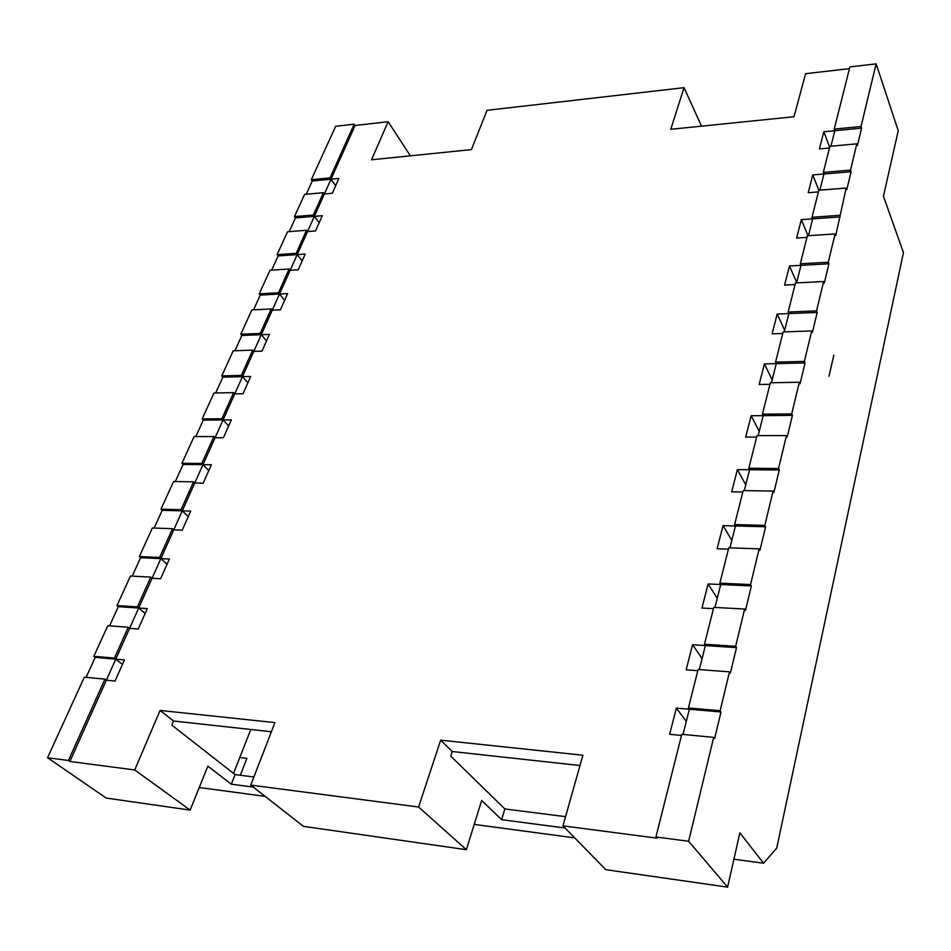 <?xml version="1.0" encoding="UTF-8"?>
<svg xmlns="http://www.w3.org/2000/svg" width="951" height="951" viewBox="0 0 951 951"><rect width="100%" height="100%" fill="white"/><g stroke="black" fill="none" stroke-linecap="round" stroke-linejoin="round"><path stroke-width="1.43" d="M167.055 564.252L160.862 558.629L169.385 559.022L160.612 578.731L152.053 578.267L150.769 577.126L137.396 606.916L138.703 608.022L160.862 558.629L140.617 557.69L132.213 576.128M201.814 463.47L181.903 463.292L194.099 436.557L213.916 436.521L201.814 463.47L202.991 464.67L211.384 464.742L203.169 483.179L194.753 483.037L193.564 481.848L181.059 509.688L182.271 510.865L190.735 511.091L182.247 530.147L173.76 529.85L160.862 558.629L159.602 557.476L139.345 556.549L140.617 557.69M202.159 418.904L221.904 418.737L233.625 392.644L213.975 393.001L202.159 418.904L203.312 420.116L195.823 436.557M791.696 413.923L799.339 382.254L770.334 382.777L762.429 414.16L791.696 413.923L792.421 415.409L751.159 415.742L745.691 437.115L756.651 437.103M354.188 124.153L335.655 126.293L311.298 179.703L330.068 177.885L354.188 124.153L355.092 125.496L388.127 121.704L371.532 159.78L471.434 149.604L487.019 110.328L684.031 87.67L701.529 126.162M823.328 172.393L829.902 146.299L856.839 143.827L850.503 170.122L823.328 172.393L823.946 173.997L851.097 171.739L846.77 189.701L846.164 188.084L835.739 235.551L835.097 233.958L828.285 262.226L828.927 263.807L824.279 283.113L823.625 281.544L816.552 310.882L817.218 312.439L812.392 332.481L811.714 330.936L804.368 361.404L805.057 362.937L800.053 383.764L799.339 382.254M688.631 841.255L655.928 836.987L681.784 734.315L713.69 737.37L688.631 841.255L727.61 887.14L605.823 869.689L562.956 825.86L656.939 838.14L655.928 836.987M221.904 418.737L223.045 419.95L234.742 393.88L243.016 393.726L250.707 376.453L242.469 376.655L253.798 351.394L261.989 351.109L269.454 334.372L261.275 334.704L272.259 310.216L280.39 309.824L287.618 293.597L279.511 294.037L290.162 270.298L298.222 269.787L305.223 254.048L297.199 254.606L307.53 231.569L315.518 230.95L322.318 215.687L314.353 216.341L324.386 193.992L332.303 193.267L338.901 178.443L331.007 179.204L335.667 185.718M233.625 392.644L234.742 393.88L242.469 376.655L241.364 375.407L252.704 350.134L253.798 351.394L261.275 334.704L260.205 333.444L271.213 308.944L272.259 310.216L279.511 294.037L278.477 292.765L289.14 269.014L290.162 270.298L297.199 254.606L296.189 253.311L306.543 230.273L307.53 231.569L314.353 216.341L313.378 215.033L323.423 192.673L324.386 193.992L331.007 179.204L330.068 177.885M47.55 757.757L68.436 760.479L104.967 679.133L84.33 677.16L47.55 757.757L106.215 798.067L190.152 810.097L207.877 766.137L231.295 784.195L235.075 774.59L171.81 725.114L173.534 721.013L271.404 731.735M311.298 179.703L312.249 181.011L331.007 179.204L355.092 125.496M786.477 435.582L778.524 468.522L748.806 468.261L757.02 435.641L786.477 435.582L787.214 437.068L792.421 415.409M751.159 415.742L759.243 431.326M762.429 414.16L763.178 415.646L758.161 435.629M778.524 468.522L779.285 469.984L737.37 469.604L731.688 491.833L742.826 492.012M748.806 468.261L749.59 469.711L744.324 490.621M773.092 491.073L764.818 525.368L734.624 524.56L743.171 490.597L773.092 491.073L773.864 492.523L779.285 469.984M737.37 469.604L745.786 484.82M759.16 548.846L750.541 584.568L719.859 583.165L728.763 547.8L759.16 548.846L759.956 550.249L765.614 526.783L723.045 525.63L717.125 548.763L728.43 549.155M723.045 525.63L731.806 540.441M764.818 525.368L765.614 526.783M734.624 524.56L735.444 525.962L729.94 547.847M699.318 669.599L705.369 645.563L704.477 644.243L713.761 607.392L744.633 609.044L745.477 610.411L751.361 585.947L708.115 583.95L701.957 608.046L713.44 608.676M708.115 583.95L717.244 598.31M750.541 584.568L751.361 585.947M719.859 583.165L720.715 584.532L714.95 607.451M744.633 609.044L735.658 646.3L736.514 647.631L692.566 644.719L702.088 658.579M692.566 644.719L686.147 669.837L697.808 670.717M683.02 734.434L689.356 709.22L676.351 708.091L669.647 734.303L681.51 735.444M676.351 708.091L686.301 721.393M769.953 384.299L759.148 384.489L764.414 363.924L776.266 363.639L775.54 362.129L783.148 331.923L811.714 330.936M772.188 379.841L764.414 363.924M771.451 382.766L776.266 363.639L805.057 362.937M784.658 330.235L777.181 314.032L788.855 313.568L788.153 312.035L795.476 282.946L823.625 281.544M784.242 331.887L788.855 313.568L817.218 312.439M782.744 333.48L772.105 333.849L777.181 314.032M795.072 284.551L784.587 285.062L789.473 265.971L800.98 265.341L800.302 263.784L807.375 235.741L835.097 233.958M796.676 282.435L789.473 265.971M796.569 282.887L800.98 265.341L828.927 263.807M806.959 237.381L796.617 238.047L801.336 219.633L812.665 218.849L812.023 217.268L818.835 190.224L846.164 188.084M808.017 235.693L801.336 219.633M808.445 235.67L812.665 218.849L840.22 216.935M818.835 190.236L812.772 174.925L823.946 173.997L819.893 190.141M818.407 191.9L808.219 192.696L812.772 174.925M829.462 148.011L819.417 148.927L823.816 131.773L834.835 130.715L834.229 129.086L849.897 66.891L876.133 63.86L861.024 126.495L861.594 128.135L857.422 145.467L856.839 143.827M829.664 147.239L823.816 131.773M830.936 146.204L834.835 130.715L861.594 128.135M579.991 765.519L452.236 751.528L450.738 756.116L504.874 808.944L565.548 816.671M250.814 729.476L233.53 773.377M253.893 776.979L235.075 774.59M253.287 787.083L231.295 784.195M565.025 827.988L501.641 819.667L481.658 800.469L466.359 849.695L303.381 826.336L250.755 785.098L274.922 722.605L160.089 710.445L134.733 769.953L190.152 810.097M733.899 859.228L763.582 863.211L739.854 832.85L727.61 887.14M199.258 787.523L265.127 796.356M474.216 824.398L574.701 837.879M763.582 863.211L776.705 848.126L903.45 252.609L883.443 196.239L898.231 130.703L876.133 63.86M388.127 121.704L410.38 155.821M504.874 808.944L501.641 819.667M250.755 785.098L418.583 807.019L440.658 740.163L582.904 755.225L562.956 825.86M440.658 740.163L452.236 751.528M418.583 807.019L466.359 849.695M849.457 68.638L805.604 73.691L794.002 116.735L670.764 129.288L684.031 87.67M160.089 710.445L173.534 721.013M228.656 425.965L223.045 419.95L231.366 419.89L223.414 437.722L215.069 437.733L213.916 436.521M208.792 470.555L202.991 464.67L223.045 419.95L203.312 420.116M188.262 516.631L182.271 510.865L202.991 464.67L183.091 464.48L175.305 481.563M145.123 613.502L138.703 608.022L147.31 608.592L138.216 628.991L129.598 628.349L128.266 627.244L114.429 658.08L115.772 659.162L138.703 608.022L118.304 606.679L109.567 625.865M122.417 664.464L115.772 659.162L124.45 659.911L115.035 681.035L106.346 680.191L104.967 679.133M68.436 760.479L69.887 761.478L115.772 659.162L95.207 657.367L86.113 677.326M69.887 761.478L134.733 769.953M720.121 710.706L721.013 711.978L689.356 709.22L688.429 707.96L720.121 710.706L729.5 671.834L730.368 673.142L736.514 647.631M713.69 737.37L714.605 738.618L721.013 711.978M850.503 170.122L851.097 171.739M181.903 463.292L183.091 464.48M193.564 481.848L173.581 481.527L160.981 509.154L162.205 510.318L154.121 528.055M162.205 510.318L182.271 510.865L173.76 529.85L172.523 528.697L152.374 527.995L139.345 556.549M150.769 577.126L130.465 576.033L116.985 605.573L118.304 606.679M128.266 627.244L107.784 625.722L93.84 656.285L95.207 657.367M306.222 194.242L312.249 181.011M323.423 192.673L304.593 194.396L294.453 216.614L295.44 217.922L314.353 216.341L319.156 222.796M289.187 231.628L295.44 217.922M306.543 230.273L287.547 231.747L277.098 254.642L278.12 255.926L297.199 254.606L302.145 260.978M271.641 270.132L278.12 255.926M289.14 269.014L269.989 270.239L259.219 293.835L260.265 295.095L279.511 294.037L284.611 300.338M253.56 309.824L260.265 295.095M271.213 308.944L251.884 309.907L240.793 334.229L241.863 335.477L261.275 334.704L266.542 340.91M234.909 350.753L241.863 335.477M252.704 350.134L233.221 350.812L221.773 375.895L222.891 377.131L242.469 376.655L247.89 382.766M215.675 392.977L222.891 377.131M159.602 557.476L172.523 528.697M688.429 707.96L698.117 669.504L729.5 671.834M861.024 126.495L834.229 129.086M839.59 215.342L812.023 217.268M828.285 262.226L800.302 263.784M816.552 310.882L788.153 312.035M804.368 361.404L775.54 362.129M704.477 644.243L735.658 646.3M294.453 216.614L313.378 215.033M277.098 254.642L296.189 253.311M259.219 293.835L278.477 292.765M240.793 334.229L260.205 333.444M221.773 375.895L241.364 375.407M114.429 658.08L93.84 656.285M137.396 606.916L116.985 605.573M181.059 509.688L160.981 509.154M239.783 757.495L246.915 758.351L240.306 775.255M833.837 355.199L828.975 376.287"/></g></svg>
